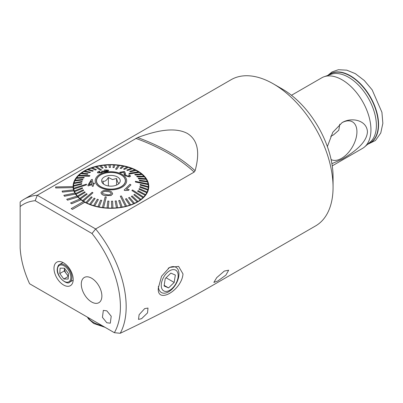 <?xml version="1.0" encoding="UTF-8"?>
<svg xmlns="http://www.w3.org/2000/svg" width="403" height="403" viewBox="0 0 403 403"><rect width="100%" height="100%" fill="white"/><g stroke="black" fill="none" stroke-linecap="round" stroke-linejoin="round"><path stroke-width="0.6" d="M331.105 159.583A21.681 12.518 120 0 0 341.598 158.324A21.681 12.518 120 0 0 356.257 137.347A21.681 12.518 120 0 0 350.192 121.001A21.681 12.518 120 0 0 341.855 122.774M330.737 136.29L333.518 134.884L338.792 130.245L339.789 124.174M331.896 163.658L342.112 159.21C351.199 153.78 366.846 143.886 367.44 131.761C366.801 119.973 351.265 116.966 342.112 122.623L332.813 132.28L327.362 146.566M35.172 200.699A80.353 46.39 -120 0 0 20.15 206.548L20.15 247.996C20.815 259.487 23.963 271.405 29.6 283.757L114.356 332.692A80.353 46.39 -120 0 0 92.005 233.513L35.172 200.699L37.288 195.269A84.428 48.748 -120 0 0 24.256 199.137L231.146 79.688A84.428 48.748 60 0 1 273.36 83.869A84.428 48.748 60 0 1 273.365 83.869L282.422 89.098A71.618 41.348 60 0 1 282.422 89.103A71.618 41.348 60 0 1 333.064 176.816L333.064 187.274A84.428 48.748 60 0 1 315.574 225.927L208.386 287.813M282.422 89.103L273.365 83.869A84.428 48.748 60 0 1 333.064 187.274M291.485 95.279L321.74 77.814A40.758 23.53 60 0 1 324.103 76.731A40.758 23.53 60 0 1 342.122 79.829A40.758 23.53 60 0 1 368.1 113.701A40.758 23.53 60 0 1 364.614 146.904A40.758 23.53 60 0 1 362.499 148.41L332.243 165.875M106.82 310.829L103.339 310.391L102.422 317.347L106.82 322.753L110.301 323.191L111.213 316.229L106.82 310.829M63.588 262.832A13.581 7.843 -120 0 0 60.163 261.582A13.581 7.843 -120 0 0 54.143 270.478A13.581 7.843 -120 0 0 63.588 285.007A13.581 7.843 -120 0 0 72.56 283.057A13.581 7.843 -120 0 0 63.588 262.832M182.987 273.919C181.874 290.225 156.953 304.527 158.283 288.18L161.558 276.236L169.562 267.411L178.6 266.398L182.987 273.919M91.587 278.196A14.558 8.403 -120 0 0 84.308 277.476A14.558 8.403 -120 0 0 82.076 289.142A14.558 8.403 -120 0 0 91.587 301.968A14.558 8.403 -120 0 0 98.861 302.688A14.558 8.403 -120 0 0 101.093 291.026A14.558 8.403 -120 0 0 91.587 278.196M72.439 209.333L84.796 202.2A37.847 21.853 180 0 1 84.172 201.848A37.847 21.853 180 0 1 83.562 201.485L71.205 208.618L72.439 209.379L84.796 202.246A37.847 21.853 180 0 0 125.822 206.532A37.847 21.853 180 0 0 148.783 186.443A37.847 21.853 180 0 0 137.7 170.993A37.847 21.853 180 0 0 96.453 166.253A37.847 21.853 180 0 0 73.089 186.443A37.847 21.853 180 0 0 73.089 186.579L55.619 186.942L55.674 187.949L73.144 187.632A37.847 21.853 180 0 0 73.553 189.858M83.522 201.51A37.847 21.853 180 0 1 80.983 199.797L80.983 199.752A37.847 21.853 180 0 1 79.945 198.941L70.56 202.976L71.598 203.787L80.983 199.797M79.91 198.956A37.847 21.853 180 0 1 77.85 197.052L77.85 197.002A37.847 21.853 180 0 1 77.033 196.11L66.717 199.289L67.528 200.18L77.85 197.052M77.003 196.12A37.847 21.853 180 0 1 75.462 194.06L75.462 194.014A37.847 21.853 180 0 1 74.893 193.057L63.876 195.304L64.45 196.261L75.462 194.06M74.867 193.062A37.847 21.853 180 0 1 73.885 190.896L73.885 190.851A37.847 21.853 180 0 1 73.568 189.858L62.102 191.123L62.42 192.115L73.885 190.896M55.619 186.896L55.674 187.904L73.144 187.632M73.144 187.586A37.847 21.853 180 0 1 73.089 186.579M141.554 318.697L147.523 312.924L147.992 308.063L144.682 308.617L139.116 314.708L138.506 319.398L141.554 318.697M24.256 199.137A84.428 48.748 -120 0 0 20.15 202.024L20.15 206.548M114.356 332.692L120.225 333.281A84.428 48.748 -120 0 0 126.169 306.723A84.428 48.748 -120 0 0 95.647 228.959L37.288 195.269L137.655 137.554C153.755 131.579 173.884 126.159 187.45 133.499C200.382 141.534 198.644 157.583 195.117 170.726L194.17 172.081L95.647 228.959L92.005 233.513M224.325 271.068L228.677 270.201L225.902 275.118L217.766 281.022L213.852 282.422L216.728 277.632L224.325 271.068M120.225 333.281C153.654 317.393 182.645 302.457 207.207 288.477L208.532 287.722M71.205 208.618L72.439 209.379M70.56 202.931L71.598 203.787M71.598 203.742L80.983 199.752M66.717 199.238L67.528 200.18M67.528 200.135L77.85 197.002M63.876 195.259L64.45 196.261M64.45 196.211L75.462 194.014M62.102 191.077L62.42 192.115M62.42 192.07L73.885 190.851M107.883 188.916A14.412 8.322 180 0 1 96.524 180.786A14.412 8.322 180 0 1 113.989 172.655A14.412 8.322 180 0 1 125.348 180.786A14.412 8.322 180 0 1 107.883 188.916M119.147 183.103C118.296 183.602 117.444 182.065 116.583 178.484L112.477 179.562L108.372 177.456C106.493 180.685 104.614 181.879 102.725 181.048L103.626 184.121M112.911 175.532A9.314 5.38 180 0 1 119.439 182.982A9.314 5.38 180 0 1 108.961 186.045A9.314 5.38 180 0 1 102.433 182.982A9.314 5.38 180 0 1 103.702 177.396A9.314 5.38 180 0 1 112.911 175.532M108.372 185.959L108.372 177.456M116.583 185.063L116.583 178.484M107.102 191.606L107.102 191.561C105.092 191.052 103.506 191.41 102.342 192.634L102.342 192.679C103.506 191.455 105.092 191.098 107.102 191.606M107.359 190.569L107.435 190.579C110.482 190.7 112.19 191.843 112.558 194.004L111.021 195.495L106.09 195.51C103.097 195.5 101.415 194.513 101.032 192.548C102.392 190.619 104.498 189.964 107.359 190.569M102.317 192.866L102.861 193.717L106.417 194.533C108.417 195.107 110.029 194.845 111.248 193.747L111.273 193.521M111.248 193.747C110.704 192.302 109.349 191.576 107.178 191.566M112.623 193.531L112.558 194.05L112.623 193.531M106.291 197.027L105.153 196.886L102.438 207.474A37.408 21.601 0 0 0 103.007 207.55A37.408 21.601 0 0 0 103.576 207.621L106.291 197.027L103.576 207.671A37.408 21.601 180 0 0 107.072 207.973L107.072 207.928A37.408 21.601 0 0 0 108.231 207.983L108.946 201.157L108.231 208.034A37.408 21.601 180 0 0 111.762 208.084L111.455 201.193L111.762 208.084M116.719 169.265L119.434 165.406A37.408 21.601 0 0 0 118.865 165.336A37.408 21.601 0 0 0 118.296 165.265L115.58 169.124L116.719 169.315L115.58 169.124M102.438 207.474L102.438 207.525A37.408 21.601 180 0 1 99.037 206.971L101.747 200.341L99.037 206.971M101.747 200.341L100.649 200.12L97.939 206.694A37.408 21.601 0 0 0 99.037 206.92M97.939 206.694L97.939 206.744A37.408 21.601 180 0 1 94.685 205.948L98.337 199.55L94.685 205.948M98.337 199.55L97.294 199.248L93.642 205.595A37.408 21.601 0 0 0 94.685 205.898M93.642 205.595L93.642 205.646A37.408 21.601 180 0 1 90.589 204.618L95.128 198.518L90.589 204.618M95.128 198.518L94.161 198.145L89.622 204.195A37.408 21.601 0 0 0 90.589 204.568M89.622 204.195L89.622 204.245A37.408 21.601 180 0 1 86.816 203.001L92.166 197.263L86.816 203.001M92.166 197.263L91.285 196.82L85.935 202.513A37.408 21.601 0 0 0 86.816 202.951M85.935 202.513L85.935 202.563A37.408 21.601 180 0 1 83.421 201.127L92.972 192.785L92.196 192.281L82.645 200.573A37.408 21.601 0 0 0 83.028 200.83A37.408 21.601 0 0 0 83.421 201.077M82.645 200.573L82.645 200.623A37.408 21.601 180 0 1 80.459 199.022L87.169 194.16L80.459 199.022M87.169 194.16L86.509 193.606L79.799 198.417A37.408 21.601 0 0 0 80.459 198.971M79.799 198.417L79.799 198.467A37.408 21.601 180 0 1 77.981 196.714L85.219 192.362L77.981 196.714M85.219 192.362L84.68 191.763L77.447 196.07A37.408 21.601 0 0 0 77.981 196.664M77.447 196.07L77.447 196.12A37.408 21.601 180 0 1 76.021 194.251L83.668 190.438L76.021 194.251M83.668 190.438L83.27 189.808L75.623 193.571A37.408 21.601 0 0 0 76.021 194.201M75.623 193.571L75.623 193.621A37.408 21.601 180 0 1 74.615 191.662L82.555 188.418L74.615 191.662M82.555 188.418L82.293 187.763L74.353 190.957A37.408 21.601 0 0 0 74.615 191.611M74.353 190.957L74.353 191.007A37.408 21.601 180 0 1 73.779 188.997L86.519 184.836L86.398 184.166L73.658 188.277A37.408 21.601 0 0 0 73.714 188.609A37.408 21.601 0 0 0 73.779 188.947M73.658 188.277L73.658 188.327A37.408 21.601 180 0 1 73.527 186.493A37.408 21.601 180 0 1 73.527 186.287L81.673 184.211L73.527 186.287M81.673 184.211L81.698 183.541L73.558 185.561A37.408 21.601 0 0 0 73.527 186.236M73.558 185.561A37.408 21.601 180 0 1 73.865 183.582L81.92 182.096L73.865 183.582M81.92 182.096L82.096 181.431L74.041 182.866A37.408 21.601 0 0 0 73.865 183.531M74.056 182.861A37.408 21.601 180 0 1 74.792 180.922L82.63 180.01L74.792 180.922M82.63 180.01L82.947 179.365L75.109 180.227A37.408 21.601 0 0 0 74.792 180.871M75.134 180.222A37.408 21.601 180 0 1 76.283 178.348L83.784 178L76.283 178.348M83.784 178L84.237 177.38L76.741 177.683A37.408 21.601 0 0 0 76.283 178.297M76.782 177.678A37.408 21.601 180 0 1 78.328 175.904L89.39 176.212L89.975 175.632L89.39 176.262L78.328 175.904M89.975 175.632L78.912 175.275A37.408 21.601 0 0 0 78.615 175.567A37.408 21.601 0 0 0 78.328 175.854M78.963 175.28A37.408 21.601 180 0 1 80.882 173.633L87.35 174.348L80.882 173.633M87.35 174.298L88.061 173.764L81.587 173.048A37.408 21.601 0 0 0 80.882 173.582M81.648 173.053A37.408 21.601 180 0 1 83.91 171.557L89.708 172.721L83.91 171.557M89.708 172.67L90.524 172.192L84.731 171.028A37.408 21.601 0 0 0 83.91 171.507M84.796 171.043A37.408 21.601 180 0 1 87.365 169.718L92.398 171.275L87.365 169.718M92.398 171.225L93.315 170.812L88.282 169.255A37.408 21.601 0 0 0 87.365 169.668M88.348 169.275A37.408 21.601 180 0 1 91.194 168.147L95.385 170.036L91.194 168.147M95.385 169.985L96.382 169.643L92.191 167.749A37.408 21.601 0 0 0 91.194 168.096M92.257 167.779A37.408 21.601 180 0 1 95.33 166.862L100.493 170.212L101.556 169.99L100.493 170.262L95.33 166.862M101.556 169.94L96.398 166.54A37.408 21.601 0 0 0 95.864 166.676A37.408 21.601 0 0 0 95.33 166.812M96.453 166.58A37.408 21.601 180 0 1 99.717 165.89L102.04 168.252L99.717 165.89M102.04 168.202L103.153 168.011L100.831 165.648A37.408 21.601 0 0 0 99.717 165.84M100.876 165.688A37.408 21.601 180 0 1 104.276 165.24L105.601 167.739L104.276 165.24M105.601 167.688L106.75 167.577L105.425 165.079A37.408 21.601 0 0 0 104.276 165.19M105.45 165.124A37.408 21.601 180 0 1 108.941 164.923L109.248 167.482L108.941 164.923M109.248 167.431L110.412 167.406L110.11 164.847A37.408 21.601 0 0 0 108.941 164.872M110.115 164.898A37.408 21.601 180 0 1 113.626 164.948M112.926 167.441L114.084 167.502L114.8 164.958A37.408 21.601 0 0 0 113.641 164.898L112.926 167.492L114.084 167.552L114.8 165.008A37.408 21.601 180 0 1 118.265 165.311M114.024 172.575A14.558 8.403 180 0 1 125.494 180.786A14.558 8.403 180 0 1 107.848 189.002A14.558 8.403 180 0 1 96.377 180.786A14.558 8.403 180 0 1 114.024 172.575M120.316 196.211L125.474 206.341A37.408 21.601 0 0 0 126.008 206.21A37.408 21.601 0 0 0 126.542 206.074L121.379 195.939L120.316 196.211L125.474 206.391A37.408 21.601 180 0 1 122.154 207.097L119.832 200.397L118.719 200.639L121.041 207.288A37.408 21.601 180 0 1 117.595 207.746L116.271 200.911L115.122 201.021L116.447 207.857A37.408 21.601 180 0 1 112.926 208.059L112.618 201.168L111.455 201.193M131.897 190.518L142.959 197.611A37.408 21.601 0 0 0 143.256 197.319A37.408 21.601 0 0 0 143.544 197.027L132.481 189.939L131.897 190.518L142.959 197.656A37.408 21.601 180 0 1 140.99 199.354L134.521 194.301L133.811 194.835L140.284 199.888A37.408 21.601 180 0 1 137.962 201.429L132.164 195.929L131.348 196.457L137.141 201.908A37.408 21.601 180 0 1 134.506 203.263L129.474 197.374L128.557 197.787L133.589 203.681A37.408 21.601 180 0 1 130.678 204.84L126.487 198.614L125.489 199.006L129.68 205.182A37.408 21.601 180 0 1 126.542 206.124L126.542 206.074M135.353 181.315L135.468 182.035L135.353 181.315L148.092 183.939A37.408 21.601 0 0 1 148.158 184.272A37.408 21.601 0 0 1 148.213 184.609L148.213 184.66A37.408 21.601 180 0 1 148.344 186.493A37.408 21.601 180 0 1 148.344 186.7L140.199 184.388L140.173 185.108L148.314 187.37A37.408 21.601 180 0 1 148.007 189.405L139.952 186.503L139.776 187.219L147.83 190.07A37.408 21.601 180 0 1 147.08 192.065L139.242 188.589L138.924 189.234L146.763 192.71A37.408 21.601 180 0 1 145.589 194.634L138.088 190.599L137.635 191.269L145.13 195.254A37.408 21.601 180 0 1 143.544 197.077L143.544 197.027M128.9 173.366L129.675 173.915L128.9 173.366L138.451 171.809A37.408 21.601 0 0 1 138.844 172.056A37.408 21.601 0 0 1 139.226 172.308L139.226 172.358A37.408 21.601 180 0 1 141.352 173.92M104.538 170.308L104.256 169.92L104.538 170.308L107.475 170.529M108.402 170.187C108.971 170.756 108.291 171.25 106.367 171.658L103.077 171.814L101.46 172.751L97.637 172.882L97.41 172.489L97.637 172.882M92.327 186.372L92.05 184.614L88.076 185.889L87.945 185.103L88.076 185.934L92.05 184.665L92.327 186.418L93.456 186.02L92.327 186.418M93.179 184.302L94.413 183.859L93.179 184.257L93.456 186.02M107.601 189.657A15.722 9.078 180 0 1 95.571 178.861A15.722 9.078 180 0 1 114.271 171.915A15.722 9.078 180 0 1 126.3 182.71A15.722 9.078 180 0 1 107.601 189.657M110.412 167.406L109.248 167.482M106.75 167.577L105.601 167.739M103.153 168.011L102.04 168.252M96.382 169.643L95.385 170.036M93.315 170.812L92.398 171.275M90.524 172.192L89.708 172.721M88.061 173.764L87.35 174.348M84.237 177.38L83.784 178.045M82.947 179.365L82.63 180.06M82.096 181.431L81.92 182.146M81.698 183.541L81.673 184.262M86.519 184.836L73.779 188.997M92.972 192.785L83.421 201.127M101.032 192.594C101.43 194.568 103.118 195.556 106.09 195.561L111.021 195.541L112.558 194.05M148.213 184.66L135.468 182.035M146.249 179.315A37.408 21.601 0 0 0 145.851 178.685L138.204 178.161L138.602 178.791L146.249 179.365A37.408 21.601 180 0 1 147.236 181.269L139.317 180.181L139.579 180.836L147.518 181.975A37.408 21.601 180 0 1 148.082 183.939M147.518 181.975L139.579 180.887L139.317 180.181M146.249 179.365L138.602 178.841L138.204 178.161M144.425 176.816A37.408 21.601 0 0 0 143.891 176.217L136.652 176.237L137.191 176.836L144.425 176.867A37.408 21.601 180 0 1 145.815 178.68M144.425 176.867L137.191 176.887L136.652 176.237M142.073 174.469A37.408 21.601 0 0 0 141.413 173.915L134.703 174.439L135.363 174.993L142.073 174.519A37.408 21.601 180 0 1 143.841 176.217M142.073 174.519L135.363 175.043L134.703 174.439M139.226 172.358L129.675 173.915M135.937 170.373A37.408 21.601 0 0 0 135.055 169.93L129.706 171.335L130.587 171.779L135.937 170.424A37.408 21.601 180 0 1 138.385 171.819M135.937 170.424L130.587 171.829L129.706 171.335M132.249 168.691A37.408 21.601 0 0 0 131.282 168.318L126.744 170.081L127.711 170.454L132.249 168.741A37.408 21.601 180 0 1 134.99 169.95M132.249 168.741L127.711 170.504L126.744 170.081M128.23 167.29A37.408 21.601 0 0 0 127.187 166.988L123.535 169.048L124.577 169.351L128.23 167.341A37.408 21.601 180 0 1 131.217 168.343M128.23 167.341L124.577 169.401L123.535 169.048M123.933 166.187A37.408 21.601 0 0 0 122.834 165.965L120.124 168.258L121.222 168.484L123.933 166.238A37.408 21.601 180 0 1 127.126 167.023M123.933 166.238L121.222 168.53L120.124 168.258M119.434 165.406L119.434 165.457A37.408 21.601 180 0 1 122.789 166.006M119.434 165.457L116.719 169.315M119.701 172.293L120.603 172.822L123.988 172.242L120.603 172.776L119.701 172.293L124.26 171.487L124.814 171.869L125.293 173.945L126.164 175.552L128.789 176.287L129.363 175.864L128.602 174.967L129.575 174.892L130.547 176.156L129.549 176.872L125.273 175.683C124.205 174.751 123.822 173.95 124.124 173.275L123.988 172.192M125.328 173.476L125.353 173.068L125.328 173.476M124.124 173.325L125.273 175.728L129.549 176.917L130.547 176.156M126.401 189.294L130.96 184.881L126.401 189.249L129.222 189.591L128.527 190.312L124.759 190.458L124.129 190.065L129.983 184.267L130.96 184.881M124.129 190.065L124.759 190.508L128.527 190.362L129.222 189.591M147.518 181.924A37.408 21.601 0 0 0 147.256 181.269M129.675 173.864L139.226 172.308M140.173 185.058L148.314 187.37M148.314 187.319A37.408 21.601 0 0 0 148.344 186.649M137.635 191.218L145.13 195.254M145.13 195.203A37.408 21.601 0 0 0 145.589 194.584M138.924 189.234L146.763 192.71M146.763 192.659A37.408 21.601 0 0 0 147.08 192.014M139.776 187.168L147.83 190.07M147.83 190.02A37.408 21.601 0 0 0 148.007 189.355M135.468 181.985L148.213 184.609M133.811 194.835L140.284 199.888M140.284 199.838A37.408 21.601 0 0 0 140.99 199.304M125.489 198.956L129.68 205.182M129.68 205.132A37.408 21.601 0 0 0 130.678 204.789M128.557 197.787L133.589 203.681M133.589 203.631A37.408 21.601 0 0 0 134.506 203.213M131.348 196.407L137.141 201.908M137.141 201.858A37.408 21.601 0 0 0 137.962 201.379M118.719 200.588L121.041 207.288M121.041 207.238A37.408 21.601 0 0 0 122.154 207.046M108.946 201.157L107.787 201.097L107.072 207.928M111.762 208.034A37.408 21.601 0 0 0 112.926 208.008M115.122 201.021L116.447 207.857M116.447 207.807A37.408 21.601 0 0 0 117.595 207.696M100.972 193.057L101.032 192.548M124.104 173.733L124.124 173.275M87.945 185.103L91.37 179.652L92.292 179.365L93.048 183.461L94.282 183.063L94.413 183.859M89.048 184.796L91.395 180.937L91.919 183.874M91.395 180.887L89.048 184.75L91.919 183.823L91.395 180.937M102.13 171.663L101.959 171.401L100.962 172.398L98.71 172.494L99.929 171.471L99.244 171.235C97.707 171.774 97.173 172.303 97.637 172.837L101.46 172.706L103.077 171.769L106.367 171.613C108.286 171.204 108.966 170.711 108.402 170.137L104.256 169.92M104.538 170.262L107.334 170.328C107.636 170.701 107.163 171.018 105.908 171.285L102.951 171.033L101.868 171.356M108.664 170.55L108.402 170.137M68.339 276.387L66.329 273.672A5.954 3.436 -120 0 1 64.47 268.237L64.475 268.197A5.954 3.436 -120 0 0 64.47 268.237L64.309 270.942L59.78 273.556L63.82 279.012L68.183 279.057L68.505 273.642L64.465 268.186L60.102 268.141L59.78 273.556M63.009 262.514A10.191 5.884 -120 0 0 62.646 262.696L59.563 264.479A10.191 5.884 60 0 1 67.633 267.446A10.191 5.884 60 0 1 71.845 278.01A10.191 5.884 60 0 1 69.749 282.125L72.837 280.347A10.191 5.884 -120 0 0 73.175 280.125M68.339 276.403L63.82 279.012M68.384 275.667A5.954 3.436 -120 0 1 66.329 273.672L64.309 270.942M177.718 272.74A11.964 6.906 120 0 0 166.978 272.846A11.964 6.906 120 0 0 161.704 288.296A11.964 6.906 120 0 0 172.444 288.185A11.964 6.906 120 0 0 177.718 272.74M158.369 286.427A14.558 8.403 120 0 0 158.908 289.369A14.558 8.403 120 0 0 161.371 292.513A14.558 8.403 120 0 0 174.096 286.85A14.558 8.403 120 0 0 178.393 270.443A14.558 8.403 120 0 0 175.93 267.3A14.558 8.403 120 0 0 168.192 268.297M170.862 273.118L165.235 278.584L164.086 285.979L168.56 287.913L174.182 282.448L175.335 275.053L170.862 273.118M166.076 277.768L174.182 282.448M164.177 285.384L168.56 287.913M86.771 297.812A14.558 8.403 -120 0 0 98.861 302.688A14.558 8.403 -120 0 0 96.398 282.357A14.558 8.403 -120 0 0 84.308 277.476A14.558 8.403 -120 0 0 86.771 297.812M328.606 75.17A39.771 22.961 60 0 1 350.172 75.991A39.771 22.961 60 0 1 376.604 112.633A39.771 22.961 60 0 1 368.221 143.785M324.103 76.731L331.165 74.278A39.343 22.714 60 0 1 348.56 77.27A39.343 22.714 60 0 1 373.636 109.964A39.343 22.714 60 0 1 370.271 142.012L364.614 146.904M328.309 75.27A39.922 23.047 60 0 1 350.353 75.759A39.922 23.047 60 0 1 376.991 112.951A39.922 23.047 60 0 1 367.984 143.992M194.17 172.081A182.488 105.359 0 0 0 135.816 138.385M195.117 170.726A184.267 106.387 0 0 0 137.655 137.554M57.468 269.229A9.46 5.461 -120 0 0 63.694 281.052A9.46 5.461 -120 0 0 70.817 277.969A9.46 5.461 -120 0 0 64.586 266.146A9.46 5.461 -120 0 0 57.468 269.229M87.849 317.388A24.744 14.286 0 0 0 93.118 322.158A24.744 14.286 0 0 0 102.019 325.569M367.486 144.42L375.48 140.481L380.759 133.03L382.85 123.323L381.918 112.276L372.155 89.844L364.297 80.504L355.325 73.648L346.827 70.172L338.424 69.719L332.077 71.91L327.689 75.487M96.524 180.786L96.524 181.975M125.348 180.786L125.348 181.975M73.527 186.493L73.527 189.753M148.344 186.493L148.344 189.753M73.336 188.942L73.527 188.075M148.536 188.942L148.344 188.075M69.749 282.125C67.543 285.656 56.203 277.083 57.256 268.892C57.785 266.141 58.551 264.67 59.563 264.479M87.396 317.126L88.544 318.969L93.718 323.488L105.072 327.332"/></g></svg>
